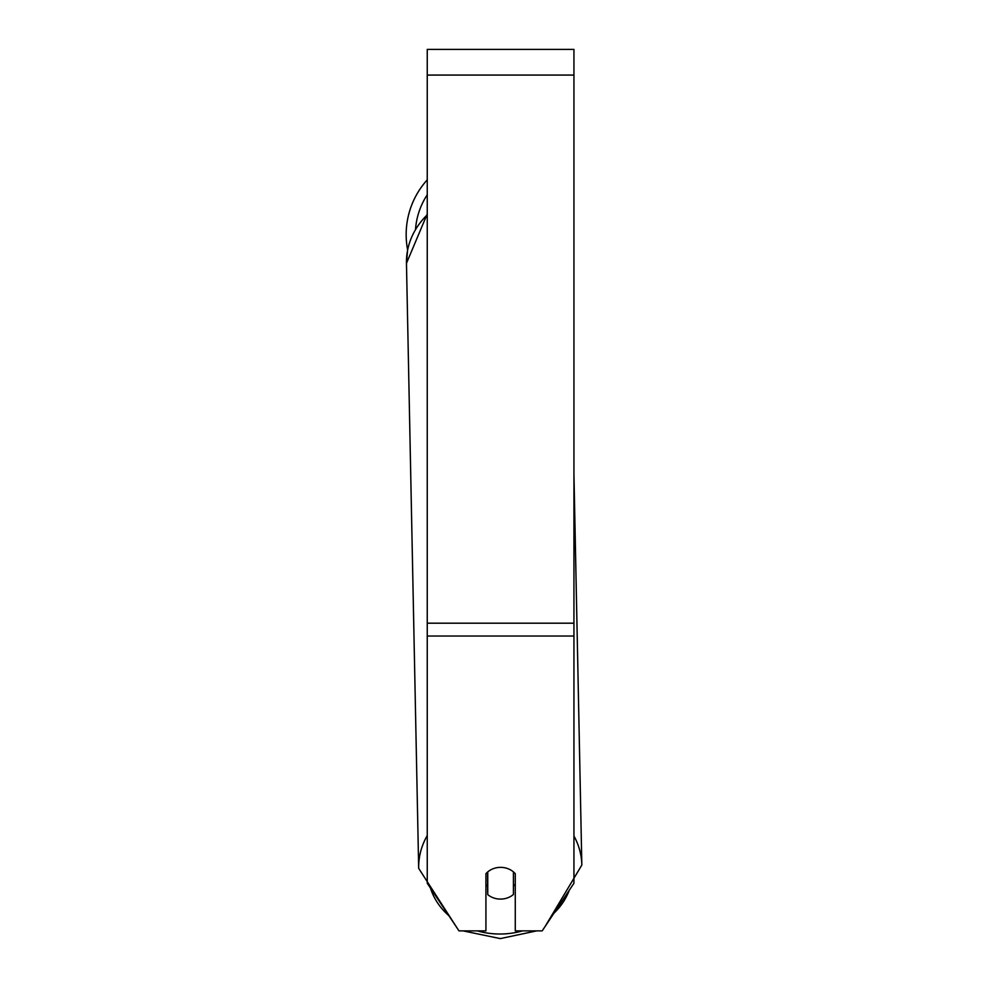 <?xml version="1.0" encoding="UTF-8"?>
<svg xmlns="http://www.w3.org/2000/svg" width="988" height="988" viewBox="0 0 988 988"><rect width="100%" height="100%" fill="white"/><g stroke="black" fill="none" stroke-linecap="round" stroke-linejoin="round"><path stroke-width="1.48" d="M513.427 871.898L513.427 894.486A18.34 15.882 -1.2 0 1 500.595 899.092A18.34 15.882 -1.2 0 1 487.763 894.622L487.763 871.898A18.34 15.882 -1.2 0 1 494.148 868.378M485.923 884.754A18.34 15.882 -1.2 0 0 487.59 886.36L487.763 894.622M515.267 884.211A18.34 15.882 -1.2 0 1 513.427 886.088M487.59 886.36L487.59 872.046M573.942 636.025L573.942 49.4L427.248 49.4L427.248 883.247L459.012 930.881L485.923 930.881L485.923 873.713A18.34 15.882 0 0 1 515.267 873.713L515.267 930.881L542.177 930.881L573.942 883.247L573.942 636.025L427.248 636.025M427.248 214.828A81.596 70.654 -1.2 0 0 406.463 263.314L407.612 249.89A81.596 81.596 0 0 1 427.248 179.853M427.248 835.539A81.596 70.654 178.8 0 0 418.677 868.353L457.012 927.88M522.566 930.881A72.42 62.726 -1.2 0 1 500.348 934.018A72.42 62.726 -1.2 0 1 477.34 930.881M448.861 915.666A72.42 62.726 -1.2 0 1 430.447 888.039M569.249 890.274A72.42 62.726 -1.2 0 1 553.984 913.171M573.942 473.993L581.833 865.056A81.596 70.654 178.8 0 0 573.942 835.984M573.942 75.076L427.248 75.076M573.942 623.193L427.248 623.193M427.248 194.784A72.42 72.42 0 0 0 415.553 228.957M463.076 930.881L500.311 938.6L536.694 930.881L500.311 938.6M427.248 213.951L406.463 263.314L418.677 868.353M545.006 926.645L581.833 865.056L545.006 926.645"/></g></svg>
